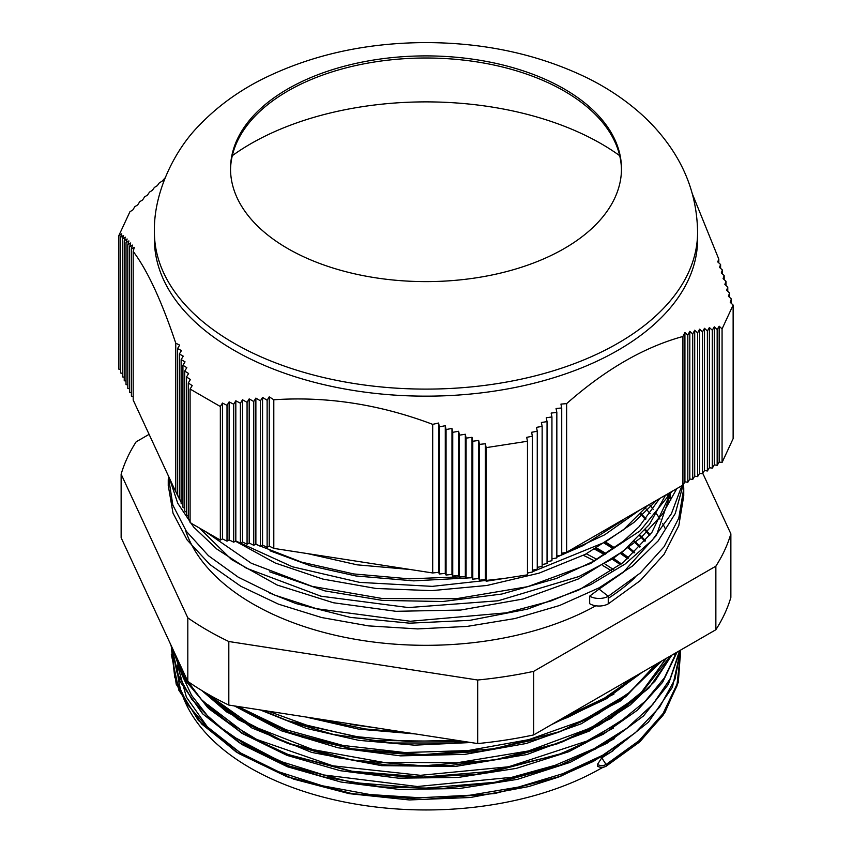 <?xml version="1.0" encoding="UTF-8"?>
<svg xmlns="http://www.w3.org/2000/svg" width="852" height="852" viewBox="0 0 852 852"><rect width="100%" height="100%" fill="white"/><g stroke="black" fill="none" stroke-linecap="round" stroke-linejoin="round"><path stroke-width="1.28" d="M692.314 193.787L718.811 259.157L717.703 261.883L720.6 264.525L719.503 267.358L722.389 269.999L721.293 272.928L724.189 275.59L723.082 278.615L725.979 281.277L724.871 284.408L727.768 287.071L726.66 290.298L729.557 292.971L728.449 296.283L731.346 298.956L730.249 302.364L733.135 305.048L733.135 438.642L722.07 462.498L719.173 462.05L717.171 465.32L714.285 464.873L712.283 468.153L709.386 467.705L707.384 470.975L704.497 470.528L702.495 473.797L699.598 473.35L697.607 476.619L694.71 476.172L692.708 479.452L689.811 479.005L687.82 482.275L684.923 481.827L682.921 485.097L566.623 552.245L561.724 553.246M733.135 305.048L722.07 328.904L719.173 326.22L717.171 329.5L714.285 326.817L712.283 330.193L709.386 327.519L707.384 330.981L704.497 328.308L702.495 331.865L699.598 329.202L697.607 332.866L694.71 330.203L692.708 333.963L689.811 331.311L687.82 335.166L684.923 332.525L682.921 336.476C644.155 347.073 605.389 369.459 566.623 403.624L560.946 404.104L561.724 407.959L561.724 555.067L556.835 556.068M561.724 407.959L556.058 408.534L556.835 412.411L556.835 557.9L551.936 558.891M556.835 412.411L551.159 413.082L551.936 416.958L551.936 560.722L547.048 561.713M551.936 416.958L546.27 417.736L547.048 421.623L547.048 563.545L542.149 564.546M547.048 421.623L541.382 422.485L542.149 426.383L542.149 566.367L537.261 567.368M542.149 426.383L536.483 427.342L537.261 431.24L537.261 569.2L532.372 570.19M537.261 431.24L531.595 432.294L532.372 436.203L532.372 572.022L527.473 573.013M532.372 436.203L526.696 437.342L527.473 441.251L527.473 574.844L486.151 581.234L485.374 579.562L479.474 580.201L478.696 578.529L472.785 579.168L472.008 577.496L466.097 578.135L465.33 576.463L459.42 577.102L458.642 575.43L452.731 576.069L451.965 574.397L446.054 575.036L445.276 573.364L439.366 574.003L438.588 572.331L432.688 572.97L273.801 548.39L269.243 546.132L267.123 547.357L262.554 545.099L260.435 546.324L255.877 544.066L253.758 545.291L249.189 543.033L247.069 544.247L242.511 542L240.392 543.214L235.823 540.956L233.704 542.181L229.135 539.923L227.015 541.148L222.457 538.89L220.338 540.115L190.092 522.649L190.092 389.055L192.201 385.605L188.292 382.974L190.411 379.513L186.503 376.978L188.622 373.527L184.714 371.078L186.833 367.638L182.924 365.284L185.044 361.844L181.135 359.597L183.255 356.168L179.346 354.006L181.455 350.587L177.546 348.532L179.665 345.124L175.757 343.164C161.571 300.799 147.375 270.222 133.189 251.436L134.296 247.346L131.4 249.082L132.497 245.099L129.611 246.846L130.707 242.958L127.811 244.716L128.918 240.924L126.021 242.692L127.129 238.997L124.232 240.765L125.34 237.165L122.443 238.943L123.551 235.44L120.654 237.218L121.751 233.799L118.865 235.589L129.93 211.733L132.827 209.943L134.829 206.685L137.715 204.895L139.717 201.722L142.614 199.943L144.616 196.855L147.502 195.087L149.505 192.094L152.401 190.326L154.393 187.44L157.29 185.683L159.292 182.892L162.189 181.135L165.064 177.908M190.092 519.997L188.292 518.793L188.292 382.974M188.292 516.142L186.503 514.938L186.503 376.978M186.503 512.286L184.714 511.072L184.714 371.078M184.714 508.42L182.924 507.217L182.924 365.284M182.924 504.565L181.135 503.362L181.135 359.597M181.135 500.71L179.346 499.496L179.346 354.006M179.346 496.844L177.546 495.64L177.546 348.532M177.546 492.988L175.757 491.785L133.189 400.057L133.189 251.436M133.189 396.468L131.4 396.191L131.4 249.082M131.4 392.612L129.611 392.335L129.611 246.846M129.611 388.757L127.811 388.48L127.811 244.716M127.811 384.891L126.021 384.614L126.021 242.692M126.021 381.036L124.232 380.759L124.232 240.765M124.232 377.18L122.443 376.903L122.443 238.943M122.443 373.314L120.654 373.038L120.654 237.218M120.654 369.459L118.865 369.182L118.865 235.589M619.702 155.682A247.911 143.125 0 0 0 601.299 143.807A247.911 143.125 0 0 0 232.298 155.682M621.47 169.804A195.481 112.858 0 0 0 604.441 124.786A195.481 112.858 0 0 0 564.226 91.057A195.481 112.858 0 0 0 247.559 124.786A195.481 112.858 0 0 0 230.53 169.804M287.774 248.56A195.481 112.858 180 0 1 230.519 168.76A195.481 112.858 180 0 1 351.194 64.486A195.481 112.858 180 0 1 564.226 88.959A195.481 112.858 180 0 1 621.481 168.76A195.481 112.858 180 0 1 500.806 273.023A195.481 112.858 180 0 1 287.774 248.56M527.473 441.251L486.151 447.641L485.374 443.743L479.474 444.382L478.696 440.473L472.785 441.219L472.008 437.31L466.097 438.141L465.33 434.254L459.42 435.17L458.642 431.282L452.731 432.305L451.965 428.428L446.054 429.546L445.276 425.68L439.366 426.895L438.588 423.029L432.688 424.349C379.726 404.37 326.763 396.18 273.801 399.769L269.243 396.83L267.123 400.248L262.554 397.405L260.435 400.834L255.877 398.097L253.758 401.526L249.189 398.885L247.069 402.325L242.511 399.78L240.392 403.23L235.823 400.781L233.704 404.231L229.135 401.878L227.015 405.328L222.457 403.06L220.338 406.521L190.092 389.055M697.586 232.298L697.586 239.359A271.586 156.8 180 0 1 426 396.159A271.586 156.8 180 0 1 154.414 239.359L154.414 232.298A271.586 156.8 0 0 0 233.959 343.175A271.586 156.8 0 0 0 529.933 377.17A271.586 156.8 0 0 0 697.586 232.298C697.202 201.839 688.459 173.946 671.365 148.61C662.111 134.925 651.098 122.56 638.297 111.527C623.366 98.651 606.603 87.575 588.018 78.299C539.124 54.453 484.682 42.547 424.711 42.6C364.581 42.919 310.192 55.231 261.521 79.555C237.442 91.814 216.632 107.139 199.091 125.521C175.981 148.557 153.307 191.327 154.414 232.298M718.811 259.157L718.811 262.895M720.6 268.359L720.6 264.525M722.389 273.939L722.389 269.999M724.189 279.626L724.189 275.59M725.979 285.42L725.979 281.277M727.768 291.309L727.768 287.071M729.557 297.305L729.557 292.971M731.346 298.956L731.346 303.387M722.07 462.498L722.07 328.904M719.173 326.22L719.173 462.05M717.171 465.32L717.171 329.5M714.285 326.817L714.285 464.873M712.283 330.193L712.283 468.153M709.386 327.519L709.386 467.705M707.384 330.981L707.384 470.975M704.497 328.308L704.497 470.528M702.495 331.865L702.495 473.797M699.598 329.202L699.598 473.35M697.607 332.866L697.607 476.619M694.71 330.203L694.71 476.172M692.708 333.963L692.708 479.452M689.811 331.311L689.811 479.005M687.82 335.166L687.82 482.275M684.923 332.525L684.923 481.827M682.921 485.097L682.921 336.476M566.623 403.624L566.623 552.245M486.151 581.234L486.151 447.641M485.374 443.743L485.374 579.562M479.474 580.201L479.474 444.382M478.696 440.473L478.696 578.529M472.785 441.219L472.785 579.168M472.008 437.31L472.008 577.496M466.097 438.141L466.097 578.135M465.33 434.254L465.33 576.463M459.42 435.17L459.42 577.102M458.642 431.282L458.642 575.43M452.731 432.305L452.731 576.069M451.965 428.428L451.965 574.397M446.054 429.546L446.054 575.036M445.276 425.68L445.276 573.364M439.366 426.895L439.366 574.003M438.588 423.029L438.588 572.331M432.688 572.97L432.688 424.349M273.801 399.769L273.801 548.39M269.243 396.83L269.243 546.132M267.123 547.357L267.123 400.248M262.554 397.405L262.554 545.099M260.435 546.324L260.435 400.834M255.877 398.097L255.877 544.066M253.758 545.291L253.758 401.526M249.189 398.885L249.189 543.033M247.069 544.247L247.069 402.325M242.511 399.78L242.511 542M240.392 543.214L240.392 403.23M235.823 400.781L235.823 540.956M233.704 542.181L233.704 404.231M229.135 401.878L229.135 539.923M227.015 405.328L227.015 541.148M222.457 403.06L222.457 538.89M175.757 491.785L175.757 343.164M220.338 406.521L220.338 540.115M235.45 541.18L275.26 563.023L322.908 579.094L375.924 588.466L431.559 590.649L486.886 585.484L539.05 573.162L585.335 554.343L623.302 529.912L647.882 505.332M307.412 553.587L357.212 564.844L410.334 569.509M623.302 520.029L583.194 545.557L556.835 557.091M472.114 577.72L413.689 580.862L355.966 575.963L310.682 565.856L269.988 550.786M659.672 498.526L639.043 526.792L623.313 541.222L592.8 561.638L556.462 578.444L501.881 594.025L442.72 601.523L382.548 600.415L324.985 590.915L269.733 571.841M199.379 528.016L231.51 559.54L277.251 585.068L333.377 602.747L395.988 611.31L460.676 610.043L522.968 599.031L578.444 578.923L623.323 551.116L649.448 524.427L665.54 495.14M669.225 493.01L667.808 499.187L651.918 532.33L623.323 562.416L578.71 590.095L527.356 609.148L469.825 620.352L409.652 623.174L350.47 617.402L295.846 603.525L269.743 593.045M683.655 492.094L683.73 495.96L678.799 525.652L664.134 554.226L640.289 580.606L609.83 602.726A12.972 7.487 180 0 1 608.253 603.834L608.253 596.262L599.084 589.105L623.291 572.288L656.466 535.312L670.396 494.394M595.814 605.783A244.78 141.325 180 0 1 252.916 603.93A244.78 141.325 180 0 1 185.353 529.837M670.311 495.278A244.78 141.325 180 0 1 670.705 500.699M635.028 577.539A244.78 141.325 180 0 1 623.313 587.635A244.78 141.325 180 0 1 608.253 598.338M608.253 603.834A12.972 7.487 180 0 1 589.669 603.685L589.669 596.123L599.084 589.105M168.313 481.625L168.227 485.363L173.009 513.149L187.089 539.902L209.954 564.588L240.828 586.272L278.487 604.164L321.609 617.53L368.586 625.89L417.65 628.914L467.045 626.422L514.928 618.552L559.519 605.516L599.19 587.784L632.503 566.005L658.149 540.924L675.285 513.468L683.219 484.618M169.42 478.132L177.717 503.223L193.67 527.09L216.738 548.976L246.313 568.156L320.938 596.198L408.459 607.572L498.09 600.788L578.923 576.538L612.844 558.635L641.045 537.601L662.579 514.033L676.808 488.633M235.919 541.009L292.449 566.793L359.672 582.385L432.262 586.368L504.331 578.423M527.473 573.108L529.017 572.704M532.372 571.798L604.995 542.192L633.931 522.446L656.849 500.145M666.754 494.437A272.044 157.066 180 0 1 668.511 496.386M669.981 498.079A272.044 157.066 180 0 1 670.609 498.835M665.21 528.528A248.582 143.519 0 0 0 662.632 523.597M659.991 519.113A248.582 143.519 0 0 0 656.562 513.916M653.196 509.326A248.582 143.519 0 0 0 649.309 504.512M611.768 571.064A248.582 143.519 0 0 0 602.875 565.59M594.281 560.808A248.582 143.519 0 0 0 583.375 555.344M177.418 664.986L177.418 666.434A248.582 143.519 0 0 0 207.334 734.701A248.582 143.519 0 0 0 601.778 767.918L605.048 766.704A6.081 3.514 180 0 1 598.498 766.704A6.081 3.514 180 0 1 597.422 766.204L601.778 767.918M597.422 766.204L597.422 764.468L601.778 757.854L613.344 750.569M674.571 654.975L674.56 653.58M620.682 564.514L612.844 559.008M605.282 554.173L595.761 548.667M206.844 716.244L242.043 744.563L287.443 766.779L340.938 782.029L399.375 789.453L459.366 788.526L517.43 779.356L570.126 762.38L614.484 738.609M627.69 558.763L620.607 553.267M613.781 548.443L605.218 542.926M207.345 705.52L241.883 733.263L287.103 755.415L340.331 770.709L398.544 778.174L458.312 777.418L516.237 768.397L568.934 751.677L613.344 728.13M634.058 552.959L627.647 547.506M206.301 693.187L207.206 694.156M207.355 694.305L251.787 727.906L311.683 752.412L381.664 765.671L455.596 766.417L526.877 754.542L589.264 731.091L637.168 698.022L666.402 658.287M639.809 547.144L634.026 541.702M234.47 705.957L281.437 730.792L338.106 747.8L400.61 755.873L464.841 754.382L526.451 743.455L581.362 723.731L625.9 696.553L657.094 663.665M644.975 541.329L639.756 535.919M260.233 709.94L306.347 728.407L358.681 740.335L414.487 745.159L470.879 742.529M551.393 724.69L613.93 694.114M649.661 535.439L644.953 530.061M305.655 716.969L358.735 729.142L415.414 733.945M645.56 519.486L640.384 514.065M650.14 513.639L645.507 508.261M601.778 757.854L606.07 764.5A1.385 0.799 60 0 1 606.422 765.565L606.166 766.182A6.081 3.514 180 0 1 605.048 766.704L606.219 766.15M606.422 765.565L606.166 766.182M606.07 764.5L639.021 740.707L663.058 713.539L677.052 684.103L680.471 653.612L677.052 684.103L663.058 713.539L639.021 740.707L606.07 764.5A6.081 3.514 180 0 1 597.422 764.468M680.631 650.076L674.976 679.236L659.586 707.192L635.166 732.89L602.566 755.298L563.108 773.605L518.346 787.088L469.953 795.225L419.866 797.76L370.024 794.543L322.344 785.768L278.71 771.774L240.818 753.083L210.082 730.505L187.802 704.87L174.756 677.212L171.465 648.638L174.756 677.212L187.802 704.87L210.082 730.505L240.818 753.083L278.71 771.774L322.344 785.768L370.024 794.543L419.866 797.76L469.953 795.225L518.346 787.088L563.108 773.605L602.566 755.298L635.166 732.89L659.586 707.192L674.976 679.236L680.631 650.076L672.409 687.244L648.489 722.081L610.479 752.369L560.722 776.225L494.799 793.521L423.348 799.506L352.132 793.67L286.794 776.619L238.453 753.381L201.7 724.019L178.899 690.333L171.327 654.453M628.765 557.826L621.577 552.511L628.765 557.826M614.633 547.825L606.113 542.341M171.433 646.104L177.184 673.282L191.828 699.343L214.747 723.38L245.206 744.456L282.097 761.88L324.079 775L417.331 786.513L511.786 777.322L555.291 765.245L594.153 748.631L627.072 728.109L652.845 704.38L670.513 678.267L679.545 650.694L670.513 678.267L652.845 704.38L627.072 728.109L594.153 748.631L555.291 765.245L511.786 777.322L417.331 786.513L324.079 775L282.097 761.88L245.206 744.456L214.747 723.38L191.828 699.343L177.184 673.282L171.433 646.104M173.797 651.216L183.862 676.115L201.487 699.598L226.036 720.941L256.761 739.461L332.887 765.82L420.451 775.32L508.687 766.768L586.783 741.112L618.893 722.741L645.06 701.409L664.464 677.766L676.413 652.504L664.464 677.766L645.06 701.409L618.893 722.741L586.783 741.112L508.687 766.768L420.451 775.32L332.887 765.82L256.761 739.461L226.036 720.941L201.487 699.598L183.862 676.115L173.797 651.216M206.035 693.027L252.149 725.861L312.908 749.622L383.187 762.327L457.066 762.785L528.336 750.985L590.99 727.821L639.735 695.232L670.513 655.912L639.735 695.232L590.99 727.821L528.336 750.985L457.066 762.785L383.187 762.327L312.908 749.622L252.149 725.861L206.035 693.027M237.974 706.489L286.123 729.77L342.919 745.436L404.849 752.54L468.078 750.569L528.73 739.664L583.002 720.43L627.626 694.071L659.736 662.142L627.626 694.071L583.002 720.43L528.73 739.664L468.078 750.569L404.849 752.54L342.919 745.436L286.123 729.77L237.974 706.489M267.997 711.143L310.33 726.479L357.169 736.692L406.723 741.378L457.002 740.377L406.723 741.378L357.169 736.692L310.33 726.479L267.997 711.143M565.014 716.82L604.451 698.139L636.881 675.327L604.451 698.139L565.014 716.82M350.225 724.349L378.352 728.215L350.225 724.349M606.262 766.118L639.138 742.337L663.101 715.19L677.063 685.796L680.471 655.337M620.48 564.674L612.386 559.327M604.579 554.631L594.749 549.252M626.944 558.167L620.405 553.427M613.355 548.741L604.526 543.363M171.369 645.965L179.772 681.11L202.893 714.019L239.295 742.699L286.868 765.416L352.227 782.487L423.497 788.281L494.937 782.274L560.925 764.958L607.082 743.189L643.526 715.882L668.181 684.433L679.832 650.534M173.062 649.607L185.448 680.524L209.39 709.13L243.608 734.073L286.57 754.084L352.046 771.252L423.465 777.056L495.076 771.06L561.138 753.647L603.312 734.19L637.615 710.046L662.611 682.303L677.052 652.142M201.871 690.557L238.464 719.748L286.485 742.859L351.929 760.005L423.263 765.841L494.842 759.888L560.861 742.518L598.605 725.595L630.32 704.913L654.943 681.185L671.674 655.241M234.364 705.935L286.879 731.783L352.174 748.823L423.369 754.648L494.778 748.663L560.712 731.378L620.788 700.759L661.844 660.918M466.566 741.858L453.839 742.976L392.634 742.997L333.452 734.435L290.053 721.719L262.341 710.259L286.805 720.526L371.941 740.431L464.18 741.485M556.739 721.601L606.283 698.81L642.248 672.228M316.071 718.577L400.429 731.623M640.928 513.479L646.04 518.911M406.287 732.528L365.252 728.95L313.813 718.225M645.465 529.454L650.108 534.832M635.155 676.328L604.803 698.8L567.581 717.448L556.58 721.687M290.053 721.719L288.434 721.122M640.321 535.312L645.496 540.711M655.742 664.443L630.352 691.781L597.433 714.317L557.442 732.582L538.869 738.801L481.305 751.272L420.419 755.298L359.874 750.58L303.312 737.512L290.149 732.997L236.654 706.287M634.623 541.126L640.353 546.569M665.721 658.681L643.611 690.418L609.499 718.332L557.613 743.721L508.111 757.854L448.28 765.746L387.106 765.021L336.455 757.503L289.765 744.062L275.398 738.333L238.07 718.428L208.676 694.561M628.35 546.899L634.687 552.362M627.019 716.926L585.324 743.125L557.858 754.851L475.863 774.447L414.849 777.631L354.507 772.178L289.85 755.287L250.211 737.087L207.355 704.37M621.364 552.682L628.371 558.167M627.2 728.013L595.793 748.876L558.262 765.937L502.467 781.39L442.72 788.494L381.621 786.928L323.185 776.843L290.138 766.619L228.208 733.998L207.345 715.584L191.551 695.275L181.487 673.804M596.794 548.07L606.198 553.587M613.664 558.422L621.417 563.939M627.04 739.376L593.365 761.411L557.453 777.429L528.815 786.545L470.379 797.504L409.279 799.943L349.192 793.659L293.738 779.154L244.833 756.331L207.324 726.809L186.396 697.117L177.621 665.497M177.472 662.792L177.397 659.427M586.346 553.821L596.847 559.327M605.144 564.162L613.749 569.679M626.934 750.633L606.368 765.149M683.751 495.96L683.751 488.388L678.799 518.091L664.134 546.654L640.289 573.045L608.253 596.262A12.972 7.487 180 0 1 589.669 596.123M683.73 488.388L683.623 483.947M168.259 475.629L172.828 505.076L186.407 531.371L208.452 555.717L238.283 577.209L274.749 595.111L316.571 608.722L410.302 621.257L506.226 612.844L550.765 601.022L590.841 584.547L625.112 564.035L652.27 540.157L671.397 513.735L681.856 485.715M175.927 491.902L177.546 495.353M177.759 495.779L179.346 498.825M179.921 499.89L181.135 502.009M204.746 531.115L251.297 563.247L312.237 586.389L382.495 598.551L456.342 598.7L527.676 586.677L590.692 563.46L640.15 530.807L672.036 491.38M255.589 544.226L301.672 562.171L353.687 573.928L409.141 578.838L465.416 576.666M556.835 556.537L559.807 555.461M561.724 554.748L604.654 534.822L639.596 510.114M702.783 473.329L730.867 533.831A309.212 178.526 180 0 1 715.861 566.175L533.682 671.355A309.212 178.526 180 0 1 477.674 680.013L228.815 641.513A309.212 178.526 180 0 1 187.813 617.849L121.133 474.17A309.212 178.526 180 0 1 136.139 441.837L149.1 434.35M121.133 474.17L121.133 537.729L187.813 681.408A309.212 178.526 0 0 0 228.815 705.073L477.674 743.572A309.212 178.526 0 0 0 533.682 734.914L715.861 629.734A309.212 178.526 0 0 0 730.867 597.401L730.867 533.831M715.861 629.734L715.861 566.175M533.682 734.914L533.682 671.355M477.674 743.572L477.674 680.013M228.815 705.073L228.815 641.513M187.813 681.408L187.813 617.849M632.578 677.809L614.931 688.001M374.827 727.661L332.823 721.165M666.456 494.607L668.415 496.769M669.917 498.495L670.641 499.347M171.273 645.773L176.194 684.145L198.292 720.377L236.068 751.89L286.794 776.619M170.869 644.889L179.282 680.482L202.531 713.72L239.124 742.603L286.89 765.416M560.893 764.968L607.029 743.232L643.548 715.914L668.373 684.38L680.247 650.289M172.455 648.319L181.689 674.188L207.675 707.586L242.511 733.444L289.85 755.287M201.711 690.45L226.707 711.952L286.517 742.869M557.613 743.721L610.735 718.587L648.851 688.118L671.951 655.082M560.68 731.389L620.81 700.759L662.047 660.801M561.042 720.047L606.326 698.789L642.387 672.153M606.23 766.15L640.214 741.4L664.667 713.017L678.341 682.196L680.62 650.353M557.794 721.25L561.074 720.036M557.442 732.582L560.712 731.378M290.149 732.997L286.879 731.783M289.765 744.062L286.485 742.859M557.858 754.851L561.138 753.647M557.645 766.161L560.925 764.958M290.138 766.619L286.868 765.416M557.453 777.429L560.722 776.225M290.042 777.812L286.773 776.609M168.249 485.363L168.249 479.548"/></g></svg>
